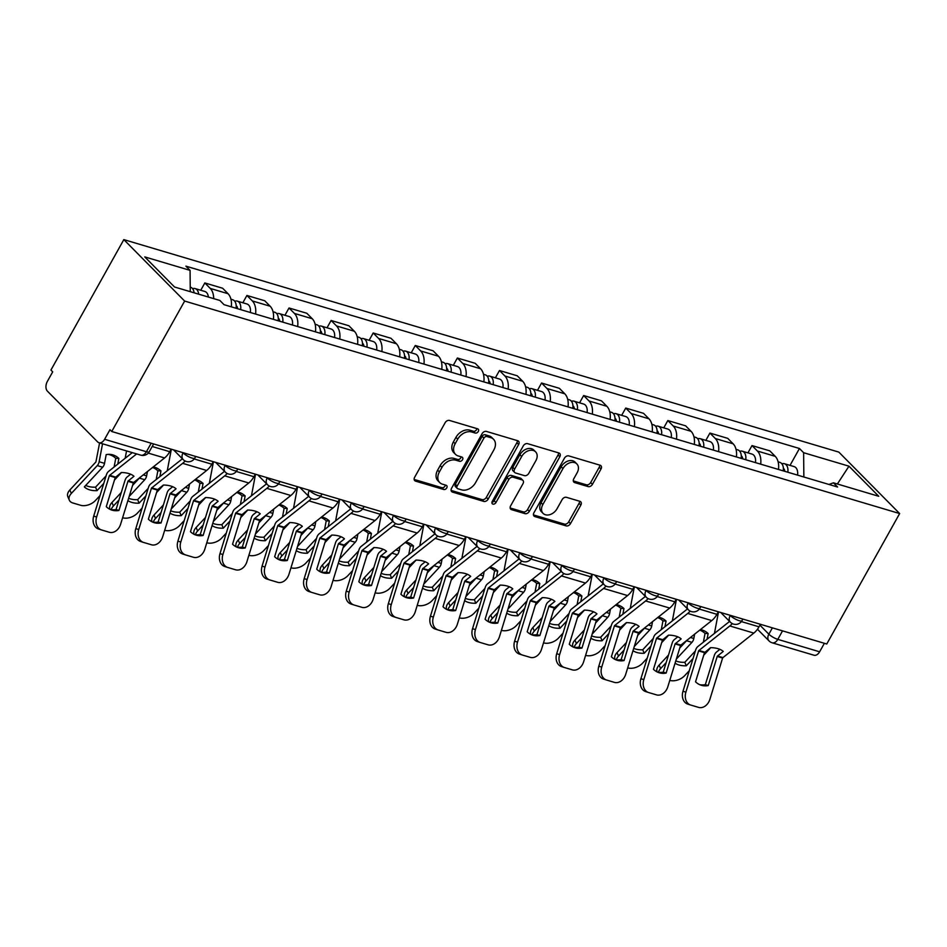 <?xml version="1.0" encoding="UTF-8"?>
<svg xmlns="http://www.w3.org/2000/svg" width="947" height="947" viewBox="0 0 947 947"><rect width="100%" height="100%" fill="white"/><g stroke="black" fill="none" stroke-linecap="round" stroke-linejoin="round"><path stroke-width="1.42" d="M478.294 431.489A2.521 1.823 135.3 0 0 478.235 429.169A2.521 1.823 135.3 0 0 477.631 428.813L449.494 420.444A3.599 2.604 135.3 0 0 445.149 422.693L414.62 477.312A3.599 2.604 135.3 0 0 414.715 480.626A3.599 2.604 135.3 0 0 415.579 481.135L443.717 489.492A2.521 1.823 135.3 0 0 446.759 487.918A2.521 1.823 135.3 0 0 446.688 485.598A2.521 1.823 135.3 0 0 446.084 485.243L442.45 484.166A11.506 8.345 135.3 0 1 439.704 482.544A11.506 8.345 135.3 0 1 439.396 471.937L441.941 467.38A11.506 8.345 135.3 0 1 455.838 460.195L459.484 461.272A2.521 1.823 135.3 0 0 462.527 459.709A2.521 1.823 135.3 0 0 462.456 457.389A2.521 1.823 135.3 0 0 461.864 457.034L458.218 455.945A11.506 8.345 135.3 0 1 455.471 454.323A11.506 8.345 135.3 0 1 455.164 443.717L457.709 439.171A11.506 8.345 135.3 0 1 471.618 431.974L475.252 433.063A2.521 1.823 135.3 0 0 478.294 431.489M455.471 454.323L453.696 452.536A11.506 8.345 135.3 0 1 453.4 441.929L455.945 437.372A11.506 8.345 135.3 0 1 469.842 430.187L473.488 431.264A2.521 1.823 135.3 0 0 476.519 429.701A2.521 1.823 135.3 0 0 476.862 428.589M414.159 479.442L441.941 487.705A2.521 1.823 135.3 0 0 444.983 486.131A2.521 1.823 135.3 0 0 445.327 485.018M439.704 482.544L437.928 480.756A11.506 8.345 135.3 0 1 437.632 470.15L440.166 465.593A11.506 8.345 135.3 0 1 454.075 458.407L457.709 459.484A2.521 1.823 135.3 0 0 460.751 457.91A2.521 1.823 135.3 0 0 461.094 456.797M588.099 486.592A3.599 2.604 135.3 0 0 592.443 484.343L601.002 469.014A3.599 2.604 135.3 0 0 600.907 465.699A3.599 2.604 135.3 0 0 600.055 465.202L568.804 455.909A3.599 2.604 135.3 0 0 564.459 458.159L533.93 512.765A3.599 2.604 135.3 0 0 534.025 516.079A3.599 2.604 135.3 0 0 534.889 516.588L566.14 525.881A3.599 2.604 135.3 0 0 570.485 523.632L580.831 505.118A3.599 2.604 135.3 0 0 580.736 501.803A3.599 2.604 135.3 0 0 579.872 501.306L566.495 497.329A3.599 2.604 135.3 0 0 562.151 499.578L557.025 508.752A9.612 6.972 135.3 0 1 543.105 513.404A9.612 6.972 135.3 0 1 542.856 504.538L562.956 468.587A9.612 6.972 135.3 0 1 576.865 463.935A9.612 6.972 135.3 0 1 577.114 472.802L573.775 478.791A3.599 2.604 135.3 0 0 573.858 482.106A3.599 2.604 135.3 0 0 574.722 482.615L588.099 486.592L586.323 484.793A3.599 2.604 135.3 0 0 590.668 482.544L599.226 467.226A3.599 2.604 135.3 0 0 599.7 465.095M899.65 513.558L826.755 644.007L111.746 431.501L184.641 301.063L899.65 513.558L838.841 452.11L123.832 239.615L50.937 370.052L52.701 371.851L47.35 381.428A7.327 4.688 -73.4 0 0 47.445 391.194L97.612 441.894A7.327 4.688 -73.4 0 0 98.985 442.734A7.327 4.688 -73.4 0 0 104.608 439.301L146.43 451.731A7.327 1.858 29.2 0 0 149.283 451.719L153.615 443.954M518.636 444.534A3.599 2.604 135.3 0 0 518.542 441.219A3.599 2.604 135.3 0 0 517.689 440.722L486.438 431.43A3.599 2.604 135.3 0 0 482.094 433.679L451.565 488.285A3.599 2.604 135.3 0 0 451.66 491.6A3.599 2.604 135.3 0 0 452.524 492.109L483.775 501.401A3.599 2.604 135.3 0 0 488.119 499.152L518.636 444.534L516.861 442.746A3.599 2.604 135.3 0 0 517.334 440.615M527.621 443.67L558.872 452.962A3.599 2.604 135.3 0 1 559.724 453.459A3.599 2.604 135.3 0 1 559.819 456.774L529.302 511.392A3.599 2.604 135.3 0 1 524.958 513.641L511.581 509.664A3.599 2.604 135.3 0 1 510.717 509.155A3.599 2.604 135.3 0 1 510.634 505.84L523.004 483.692A3.599 2.604 135.3 0 0 522.91 480.378A3.599 2.604 135.3 0 0 522.057 479.869L513.179 477.241A3.599 2.604 135.3 0 0 508.835 479.478L495.956 502.537A2.521 1.823 135.3 0 1 492.31 503.757A2.521 1.823 135.3 0 1 492.239 501.437L523.277 445.919A3.599 2.604 135.3 0 1 527.621 443.67M824.375 643.297L819.617 651.796A7.327 4.688 106.6 0 1 813.994 655.229L772.172 642.8A7.327 4.688 -73.4 0 0 777.795 639.367L819.617 651.796M111.746 431.501L109.97 429.713L104.608 439.301M184.641 301.063L123.832 239.615M231.305 306.84A16.845 10.772 -73.4 0 0 228.049 293.712L210.246 288.421A16.845 10.772 106.6 0 1 213.679 298.625M210.246 288.421L204.836 282.952L200.752 290.255M228.049 293.712L222.64 288.243L204.836 282.952M242.846 302.768L246.918 295.464L252.328 300.933A16.845 10.772 106.6 0 1 255.583 314.049M273.399 319.352A16.845 10.772 -73.4 0 0 270.144 306.224L264.734 300.755L246.918 295.464M284.929 315.28L289.013 307.976L294.422 313.433A16.845 10.772 106.6 0 1 297.678 326.561M315.481 331.852A16.845 10.772 -73.4 0 0 312.226 318.725L306.828 313.268L289.013 307.976M327.023 327.78L331.107 320.477L336.516 325.946A16.845 10.772 106.6 0 1 339.772 339.073M357.575 344.365A16.845 10.772 -73.4 0 0 354.32 331.237L348.91 325.768L331.107 320.477M369.117 340.293L373.201 332.989L378.599 338.458A16.845 10.772 106.6 0 1 381.854 351.586M399.67 356.877A16.845 10.772 -73.4 0 0 396.414 343.749L391.004 338.28L373.201 332.989M411.211 352.805L415.283 345.501L420.693 350.97A16.845 10.772 106.6 0 1 423.948 364.086M441.752 369.389A16.845 10.772 -73.4 0 0 438.508 356.261L433.099 350.792L415.283 345.501M453.293 365.317L457.377 358.013L462.787 363.47A16.845 10.772 106.6 0 1 466.042 376.598M483.846 381.89A16.845 10.772 -73.4 0 0 480.591 368.762L475.181 363.305L457.377 358.013M495.388 377.817L499.471 370.514L504.881 375.983A16.845 10.772 106.6 0 1 508.137 389.11M525.94 394.402A16.845 10.772 -73.4 0 0 522.685 381.274L517.275 375.805L499.471 370.514M537.482 390.33L541.566 383.026L546.964 388.495A16.845 10.772 106.6 0 1 550.219 401.623M568.034 406.914A16.845 10.772 -73.4 0 0 564.779 393.786L559.369 388.317L541.566 383.026M579.576 402.842L583.648 395.538L589.058 401.007A16.845 10.772 106.6 0 1 592.313 414.123M610.117 419.426A16.845 10.772 -73.4 0 0 606.861 406.299L601.463 400.83L583.648 395.538M621.658 415.354L625.742 408.05L631.152 413.508A16.845 10.772 106.6 0 1 634.407 426.635M652.211 431.927A16.845 10.772 -73.4 0 0 648.955 418.799L643.546 413.342L625.742 408.05M663.752 427.855L667.836 420.551L673.246 426.02A16.845 10.772 106.6 0 1 676.501 439.148M694.305 444.439A16.845 10.772 -73.4 0 0 691.05 431.311L685.64 425.842L667.836 420.551M705.846 440.367L709.93 433.063L715.328 438.532A16.845 10.772 106.6 0 1 718.584 451.66M736.399 456.951A16.845 10.772 -73.4 0 0 733.144 443.823L727.734 438.354L709.93 433.063M747.929 452.879L752.013 445.575L757.422 451.044A16.845 10.772 106.6 0 1 760.678 464.16M778.481 469.463A16.845 10.772 -73.4 0 0 775.226 456.336L769.828 450.867L752.013 445.575M803.849 476.992L803.624 452.713L848.962 466.184L878.745 496.287L833.407 482.816L837.574 487.018L224.025 304.674L219.858 300.459L174.52 286.988L144.737 256.897L190.075 270.369L190.264 291.676M803.624 452.713L799.457 448.499L185.908 266.154L190.075 270.369M790.023 465.391L799.457 448.499M833.407 482.816L828.968 484.462M837.385 483.988L848.962 466.184M451.103 490.428L481.999 499.602A3.599 2.604 135.3 0 0 486.344 497.364L516.861 442.746M486.971 436.543A2.521 1.823 135.3 0 0 483.929 438.118L457.141 486.06A2.521 1.823 135.3 0 0 457.212 488.38A2.521 1.823 135.3 0 0 457.803 488.735L461.651 489.871A11.506 8.345 135.3 0 0 475.548 482.686L493.861 449.908A11.506 8.345 135.3 0 0 493.565 439.301A11.506 8.345 135.3 0 0 490.818 437.68L486.971 436.543L485.207 434.756A2.521 1.823 135.3 0 0 482.165 436.33L483.929 438.118M457.212 488.38L455.436 486.58A2.521 1.823 135.3 0 1 455.365 484.26L482.165 436.33M493.565 439.301L491.789 437.514A11.506 8.345 135.3 0 0 489.043 435.892L490.818 437.68M485.207 434.756L489.043 435.892M510.161 507.971L523.182 511.842A3.599 2.604 135.3 0 0 527.526 509.604L558.043 454.986A3.599 2.604 135.3 0 0 558.517 452.855M522.91 480.378L521.146 478.59A3.599 2.604 135.3 0 0 520.282 478.081L511.404 475.441A3.599 2.604 135.3 0 0 507.059 477.69L494.18 500.75L495.956 502.537M491.919 502.372A2.521 1.823 135.3 0 0 494.18 500.75M535.848 460.716A9.612 6.972 135.3 0 0 535.6 451.837A9.612 6.972 135.3 0 0 521.679 456.501L514.6 469.167A3.599 2.604 135.3 0 0 514.695 472.482A3.599 2.604 135.3 0 0 515.559 472.991L524.425 475.619A3.599 2.604 135.3 0 0 528.769 473.382L535.848 460.716M535.6 451.837L533.824 450.05A9.612 6.972 135.3 0 0 519.915 454.714L521.679 456.501M514.695 472.482L512.919 470.695A3.599 2.604 135.3 0 1 512.836 467.38L519.915 454.714M573.302 480.922L586.323 484.793M576.865 463.935L575.101 462.136A9.612 6.972 135.3 0 0 561.18 466.8L562.956 468.587M543.105 513.404L541.329 511.617A9.612 6.972 135.3 0 1 541.08 502.75L561.18 466.8M533.469 514.908L564.365 524.082A3.599 2.604 135.3 0 0 568.709 521.844L579.055 503.331A3.599 2.604 135.3 0 0 579.528 501.2M106.1 475.844L95.552 487.172L97.02 490.653A22.704 13.791 157.1 0 1 84.342 486.888L102.667 467.214A5.493 3.516 -73.4 0 0 103.625 465.877A5.493 3.516 -73.4 0 0 104.537 463.355L106.182 454.643A22.704 17.235 -87.4 0 1 109.663 454.347A22.704 17.235 -87.4 0 1 112.835 454.88A22.704 17.235 -87.4 0 1 118.86 458.419L117.783 464.113M108.112 454.359A22.704 17.235 -87.4 0 1 109.745 454.738A22.704 17.235 -87.4 0 1 115.771 458.277L118.86 458.419M99.589 442.912L95.919 461.947L69.853 489.978L71.321 493.458A10.985 6.665 157.1 0 0 69.309 500.146A10.985 6.665 157.1 0 0 72.812 502.964L80.637 505.284A10.985 6.665 157.1 0 0 95.339 500.596L100.039 495.553M102.548 443.788L99.139 461.745A5.493 3.516 106.6 0 1 98.228 464.279A5.493 3.516 106.6 0 1 97.269 465.604L71.321 493.458M115.771 458.277L114.114 467.025M121.476 472.517A5.493 3.516 106.6 0 1 121.275 472.742L114.457 480.058M97.02 490.653L103.768 483.408M126.555 450.926L125.158 458.277M69.309 500.146L67.829 496.666A10.985 6.665 -22.9 0 1 69.853 489.978M85.715 485.409A22.704 13.791 157.1 0 0 95.552 487.172M198.657 294.162A9.15 5.86 -73.4 0 0 195.118 288.586A9.15 5.86 -73.4 0 0 192.596 288.669M208.364 297.05A9.15 5.86 -73.4 0 0 204.836 291.475L195.118 288.586M194.064 292.801A9.15 5.86 -73.4 0 0 190.536 287.225L190.229 287.13M118.955 510.445L128.011 481.088L133.977 476.294A22.704 11.743 166.4 0 0 128.733 473.536A22.704 11.743 166.4 0 0 121.299 472.517L115.238 477.537L106.277 506.669A22.704 17.448 -72.1 0 0 111.829 510.09A22.704 17.448 -72.1 0 0 118.955 510.445L116.067 509.51L125.016 480.378A5.493 3.516 106.6 0 1 125.702 478.768A5.493 3.516 106.6 0 1 127.253 476.886L130.627 474.222M171.147 449.162L169.738 451.695A18.313 11.707 106.6 0 1 164.565 457.957L133.409 482.698L120.636 524.165A10.985 8.44 107.9 0 1 109.307 532.261L101.483 529.929A10.985 8.44 107.9 0 1 101.341 529.882L98.441 528.959A10.985 8.44 -72.1 0 1 93.717 516.091L96.618 517.026A10.985 8.44 107.9 0 0 101.341 529.882M136.64 453.921L109.39 475.56L96.618 517.026M132.296 452.63L108.645 471.346A5.493 3.516 -73.4 0 0 107.094 473.228A5.493 3.516 -73.4 0 0 106.407 474.838L93.717 516.091M101.199 529.835L98.583 528.994A10.985 8.44 -72.1 0 1 98.441 528.959M116.067 509.51A22.704 17.448 -72.1 0 1 110.408 509.533M153.154 466.989A22.704 17.235 -87.4 0 1 154.929 467.392A22.704 17.235 -87.4 0 1 160.954 470.919L159.877 476.625M129.147 496.477L144.749 479.715A5.493 3.516 -73.4 0 0 145.708 478.389A5.493 3.516 -73.4 0 0 146.619 475.856L147.448 471.499M139.848 477.513A5.493 3.516 106.6 0 1 139.351 478.117L132.544 485.432M152.538 467.475A22.704 17.235 -87.4 0 1 157.865 470.789L156.196 479.537M163.571 485.03A5.493 3.516 106.6 0 1 163.369 485.255L156.551 492.57M148.182 488.356L137.635 499.673L139.114 503.165L145.862 495.92M157.865 470.789L160.954 470.919M171.348 449.221L167.252 470.789M142.121 508.066L137.433 513.108A10.985 6.665 157.1 0 1 122.731 517.796L122.601 517.749M127.881 500.584A22.704 13.791 157.1 0 0 139.114 503.165M118.991 499.98L113.415 505.97A10.985 6.665 157.1 0 0 111.237 509.675M109.994 509.344L109.923 509.178A10.985 6.665 -22.9 0 1 111.947 502.49L113.415 505.97M121.311 492.428L111.947 502.49M128.591 498.276A22.704 13.791 157.1 0 0 137.635 499.673M237.567 308.698A4.392 2.805 -73.4 0 0 236.194 305.798M240.645 309.61A9.15 5.86 -73.4 0 0 237.212 301.087A9.15 5.86 -73.4 0 0 234.69 301.182M250.351 312.498A9.15 5.86 -73.4 0 0 246.918 303.975L237.212 301.087M236.052 308.248A9.15 5.86 -73.4 0 0 232.619 299.726L230.938 299.228M195.248 479.502A22.704 17.235 -87.4 0 1 197.023 479.892A22.704 17.235 -87.4 0 1 203.049 483.432L201.96 489.137M171.229 508.989L186.843 492.227A5.493 3.516 -73.4 0 0 187.802 490.901A5.493 3.516 -73.4 0 0 188.713 488.368L189.542 484.012M181.942 490.025A5.493 3.516 106.6 0 1 181.445 490.629L174.627 497.944M198.302 492.002L199.947 483.29L203.049 483.432M205.653 497.542A5.493 3.516 106.6 0 1 205.463 497.755L198.645 505.082M190.276 500.856L179.729 512.185L181.208 515.665L187.956 508.421M194.632 479.987A22.704 17.235 -87.4 0 1 199.947 483.29M213.442 461.734L209.346 483.301M184.215 520.578L179.516 525.621A10.985 6.665 157.1 0 1 164.825 530.296L164.695 530.261M169.975 513.085A22.704 13.791 157.1 0 0 181.208 515.665M161.085 512.493L155.509 518.483A10.985 6.665 157.1 0 0 153.331 522.188M152.076 521.844L152.017 521.679A10.985 6.665 -22.9 0 1 154.03 515.002L155.509 518.483M163.405 504.929L154.03 515.002M170.685 510.788A22.704 13.791 157.1 0 0 179.729 512.185M279.661 321.211A4.392 2.805 -73.4 0 0 278.288 318.299M282.739 322.122A9.15 5.86 -73.4 0 0 279.306 313.599A9.15 5.86 -73.4 0 0 276.784 313.682M292.445 325.01A9.15 5.86 -73.4 0 0 289.013 316.487L279.306 313.599M278.146 320.761A9.15 5.86 -73.4 0 0 274.713 312.238L273.032 311.741M161.049 522.957L170.01 493.813L176.071 488.794A22.704 11.743 166.4 0 0 170.815 486.048A22.704 11.743 166.4 0 0 163.381 485.03L157.415 489.836L148.371 519.181A22.704 17.448 -72.1 0 0 153.923 522.59A22.704 17.448 -72.1 0 0 161.049 522.957L158.149 522.022L167.11 492.878A5.493 3.516 106.6 0 1 167.797 491.268A5.493 3.516 106.6 0 1 169.347 489.398L172.721 486.722M213.241 461.674L211.832 464.208A18.313 11.707 106.6 0 1 206.659 470.47L175.503 495.21L162.718 536.677A10.985 8.44 107.9 0 1 151.402 544.762L143.577 542.442A10.985 8.44 107.9 0 1 143.435 542.394L140.535 541.459A10.985 8.44 -72.1 0 1 135.812 528.604L138.712 529.539A10.985 8.44 107.9 0 0 143.435 542.394M185.091 460.988A18.313 11.707 106.6 0 1 182.641 463.332L151.484 488.072L138.712 529.539M182.392 458.774A13.542 8.665 106.6 0 1 181.682 459.378L150.727 483.858A5.493 3.516 -73.4 0 0 149.176 485.74A5.493 3.516 -73.4 0 0 148.49 487.35L135.812 528.604M143.293 542.347L140.677 541.506A10.985 8.44 -72.1 0 1 140.535 541.459M158.149 522.022A22.704 17.448 -72.1 0 1 152.491 522.046M203.143 535.457L212.187 506.112L218.153 501.306A22.704 11.743 166.4 0 0 212.909 498.56A22.704 11.743 166.4 0 0 205.475 497.542L199.415 502.561L190.465 531.693A22.704 17.448 -72.1 0 0 196.005 535.102A22.704 17.448 -72.1 0 0 203.143 535.457L200.243 534.522L209.204 505.39A5.493 3.516 106.6 0 1 209.891 503.78A5.493 3.516 106.6 0 1 211.441 501.898L214.803 499.235M255.335 474.187L253.914 476.708A18.313 11.707 106.6 0 1 248.753 482.982L217.585 507.71L204.812 549.177A10.985 8.44 107.9 0 1 193.484 557.274L185.659 554.954A10.985 8.44 107.9 0 1 185.517 554.906L182.629 553.971A10.985 8.44 -72.1 0 1 177.906 541.116L180.794 542.051A10.985 8.44 107.9 0 0 185.517 554.906M227.173 473.488A18.313 11.707 106.6 0 1 224.735 475.844L193.579 500.584L180.794 542.051M224.486 471.286A13.542 8.665 106.6 0 1 223.776 471.89L192.821 496.37A5.493 3.516 -73.4 0 0 191.27 498.252A5.493 3.516 -73.4 0 0 190.584 499.862L177.906 541.116M185.375 554.859L182.771 554.019A10.985 8.44 -72.1 0 1 182.629 553.971M200.243 534.522A22.704 17.448 -72.1 0 1 194.585 534.558M237.342 492.014A22.704 17.235 -87.4 0 1 239.106 492.404A22.704 17.235 -87.4 0 1 245.143 495.944L244.054 501.65M213.324 521.501L228.937 504.739A5.493 3.516 -73.4 0 0 229.896 503.402A5.493 3.516 -73.4 0 0 230.808 500.88L231.636 496.524M224.025 502.537A5.493 3.516 106.6 0 1 223.539 503.129L216.721 510.457M236.714 492.499A22.704 17.235 -87.4 0 1 242.041 495.802L240.384 504.55M247.747 510.054A5.493 3.516 106.6 0 1 247.546 510.267L240.739 517.595M232.37 513.369L221.823 524.697L223.291 528.177L230.038 520.933M242.041 495.802L245.143 495.944M255.524 474.234L251.44 495.814M226.309 533.09L221.61 538.133A10.985 6.665 157.1 0 1 206.92 542.809L206.789 542.773M212.069 525.597A22.704 13.791 157.1 0 0 223.291 528.177M203.167 525.005L197.603 530.995A10.985 6.665 157.1 0 0 195.425 534.7M194.171 534.357L194.099 534.191A10.985 6.665 -22.9 0 1 196.124 527.503L197.603 530.995M205.499 517.441L196.124 527.503M212.767 523.3A22.704 13.791 157.1 0 0 221.823 524.697M321.755 333.723A4.392 2.805 -73.4 0 0 320.37 330.811M324.821 334.634A9.15 5.86 -73.4 0 0 321.388 326.111A9.15 5.86 -73.4 0 0 318.867 326.194M334.54 337.523A9.15 5.86 -73.4 0 0 331.107 329L321.388 326.111M320.24 333.273A9.15 5.86 -73.4 0 0 316.807 324.75L315.126 324.253M279.424 504.514A22.704 17.235 -87.4 0 1 281.2 504.917A22.704 17.235 -87.4 0 1 287.225 508.456L286.148 514.15M255.418 534.013L271.02 517.251A5.493 3.516 -73.4 0 0 271.99 515.914A5.493 3.516 -73.4 0 0 272.902 513.392L273.719 509.024M266.119 515.038A5.493 3.516 106.6 0 1 265.634 515.642L258.815 522.957M278.809 505.011A22.704 17.235 -87.4 0 1 284.136 508.314L282.478 517.062M289.841 522.555A5.493 3.516 106.6 0 1 289.64 522.78L282.822 530.095M274.464 525.881L263.917 537.209L265.385 540.69L272.132 533.445M284.136 508.314L287.225 508.456M297.618 486.746L293.523 508.314M268.392 545.59L263.704 550.633A10.985 6.665 157.1 0 1 249.002 555.321L248.872 555.285M254.151 538.109A22.704 13.791 157.1 0 0 265.385 540.69M245.261 537.517L239.686 543.495A10.985 6.665 157.1 0 0 237.508 547.2M236.265 546.869L236.194 546.703A10.985 6.665 -22.9 0 1 238.218 540.015L239.686 543.495M247.593 529.953L238.218 540.015M254.861 535.813A22.704 13.791 157.1 0 0 263.917 537.209M363.849 346.223A4.392 2.805 -73.4 0 0 362.464 343.323M366.915 347.147A9.15 5.86 -73.4 0 0 363.482 338.624A9.15 5.86 -73.4 0 0 360.961 338.706M376.634 350.023A9.15 5.86 -73.4 0 0 373.201 341.512L363.482 338.624M362.334 345.773A9.15 5.86 -73.4 0 0 358.901 337.262L357.22 336.753M321.518 517.026A22.704 17.235 -87.4 0 1 323.294 517.429A22.704 17.235 -87.4 0 1 329.319 520.957L328.242 526.662M297.512 546.514L313.114 529.752A5.493 3.516 -73.4 0 0 314.073 528.426A5.493 3.516 -73.4 0 0 314.984 525.893L315.813 521.537M308.213 527.55A5.493 3.516 106.6 0 1 307.716 528.154L300.909 535.469M324.572 529.527L326.23 520.826L329.319 520.957M331.923 535.067A5.493 3.516 106.6 0 1 331.734 535.292L324.916 542.607M316.547 538.393L305.999 549.71L307.479 553.202L314.226 545.957M320.903 517.512A22.704 17.235 -87.4 0 1 326.23 520.826M339.713 499.258L335.617 520.826M310.486 558.103L305.798 563.145A10.985 6.665 157.1 0 1 291.096 567.833L290.966 567.786M296.245 550.621A22.704 13.791 157.1 0 0 307.479 553.202M287.355 550.018L281.78 556.007A10.985 6.665 157.1 0 0 279.602 559.713M278.359 559.381L278.288 559.215A10.985 6.665 -22.9 0 1 280.312 552.527L281.78 556.007M289.675 542.465L280.312 552.527M296.956 548.313A22.704 13.791 157.1 0 0 305.999 549.71M405.932 358.735A4.392 2.805 -73.4 0 0 404.558 355.835M409.009 359.647A9.15 5.86 -73.4 0 0 405.576 351.124A9.15 5.86 -73.4 0 0 403.055 351.219M418.716 362.535A9.15 5.86 -73.4 0 0 415.283 354.012L405.576 351.124M404.416 358.286A9.15 5.86 -73.4 0 0 400.983 349.763L399.303 349.265M245.237 547.97L254.187 518.838L260.247 513.819A22.704 11.743 166.4 0 0 255.003 511.072A22.704 11.743 166.4 0 0 247.569 510.042L241.509 515.061L232.548 544.205A22.704 17.448 -72.1 0 0 238.099 547.615A22.704 17.448 -72.1 0 0 245.237 547.97L242.337 547.035L251.298 517.902A5.493 3.516 106.6 0 1 251.973 516.293A5.493 3.516 106.6 0 1 253.524 514.41L256.897 511.747M297.429 486.687L296.009 489.22A18.313 11.707 106.6 0 1 290.836 495.494L259.679 520.223L246.907 561.689A10.985 8.44 107.9 0 1 235.578 569.786L227.754 567.454A10.985 8.44 107.9 0 1 227.611 567.419L224.711 566.484A10.985 8.44 -72.1 0 1 219.988 553.616L222.888 554.551A10.985 8.44 107.9 0 0 227.611 567.419M269.268 486A18.313 11.707 106.6 0 1 266.829 488.356L235.661 513.085L222.888 554.551M266.569 483.787A13.542 8.665 106.6 0 1 265.87 484.391L234.915 508.882A5.493 3.516 -73.4 0 0 233.364 510.764A5.493 3.516 -73.4 0 0 232.678 512.363L219.988 553.616M227.469 567.371L224.853 566.531A10.985 8.44 -72.1 0 1 224.711 566.484M242.337 547.035A22.704 17.448 -72.1 0 1 236.679 547.058M287.32 560.482L296.375 531.125L302.342 526.331A22.704 11.743 166.4 0 0 297.086 523.573A22.704 11.743 166.4 0 0 289.664 522.555L283.603 527.574L274.642 556.706A22.704 17.448 -72.1 0 0 280.194 560.127A22.704 17.448 -72.1 0 0 287.32 560.482L284.431 559.547L293.381 530.415A5.493 3.516 106.6 0 1 294.067 528.805A5.493 3.516 106.6 0 1 295.618 526.923L298.992 524.259M339.511 499.199L338.103 501.732A18.313 11.707 106.6 0 1 332.93 507.994L301.773 532.735L288.989 574.202A10.985 8.44 107.9 0 1 277.672 582.298L269.848 579.966A10.985 8.44 107.9 0 1 269.706 579.919L266.805 578.996A10.985 8.44 -72.1 0 1 262.082 566.128L264.982 567.064A10.985 8.44 107.9 0 0 269.706 579.919M311.362 498.513A18.313 11.707 106.6 0 1 308.923 500.868L277.755 525.597L264.982 567.064M308.663 496.299A13.542 8.665 106.6 0 1 307.953 496.903L276.998 521.383A5.493 3.516 -73.4 0 0 275.447 523.265A5.493 3.516 -73.4 0 0 274.772 524.875L262.082 566.128M269.564 579.872L266.947 579.031A10.985 8.44 -72.1 0 1 266.805 578.996M284.431 559.547A22.704 17.448 -72.1 0 1 278.773 559.57M329.414 572.994L338.375 543.85L344.436 538.831A22.704 11.743 166.4 0 0 339.18 536.085A22.704 11.743 166.4 0 0 331.746 535.067L325.78 539.873L316.736 569.218A22.704 17.448 -72.1 0 0 322.276 572.627A22.704 17.448 -72.1 0 0 329.414 572.994L326.514 572.059L335.475 542.915A5.493 3.516 106.6 0 1 336.161 541.305A5.493 3.516 106.6 0 1 337.712 539.435L341.086 536.76M381.605 511.711L380.185 514.245A18.313 11.707 106.6 0 1 375.024 520.507L343.856 545.247L331.083 586.714A10.985 8.44 107.9 0 1 319.766 594.799L311.942 592.479A10.985 8.44 107.9 0 1 311.8 592.431L308.9 591.496A10.985 8.44 -72.1 0 1 304.176 578.641L307.077 579.576A10.985 8.44 107.9 0 0 311.8 592.431M353.456 511.025A18.313 11.707 106.6 0 1 351.006 513.369L319.849 538.109L307.077 579.576M350.757 508.811A13.542 8.665 106.6 0 1 350.047 509.415L319.092 533.895A5.493 3.516 -73.4 0 0 317.541 535.777A5.493 3.516 -73.4 0 0 316.854 537.387L304.176 578.641M311.658 592.384L309.042 591.544A10.985 8.44 -72.1 0 1 308.9 591.496M326.514 572.059A22.704 17.448 -72.1 0 1 320.855 572.083M363.612 529.539A22.704 17.235 -87.4 0 1 365.388 529.929A22.704 17.235 -87.4 0 1 371.413 533.469L370.324 539.174M339.594 559.026L355.208 542.264A5.493 3.516 -73.4 0 0 356.167 540.938A5.493 3.516 -73.4 0 0 357.078 538.405L357.907 534.049M350.307 540.062A5.493 3.516 106.6 0 1 349.81 540.666L342.992 547.982M362.997 530.024A22.704 17.235 -87.4 0 1 368.312 533.327L366.655 542.075M374.018 547.579A5.493 3.516 106.6 0 1 373.828 547.792L367.01 555.12M358.641 550.894L348.094 562.222L349.573 565.702L356.321 558.458M368.312 533.327L371.413 533.469M381.807 511.771L377.711 533.339M352.58 570.615L347.88 575.658A10.985 6.665 157.1 0 1 333.19 580.333L333.06 580.298M338.339 563.122A22.704 13.791 157.1 0 0 349.573 565.702M329.449 562.53L323.874 568.52A10.985 6.665 157.1 0 0 321.696 572.225M320.441 571.881L320.37 571.716A10.985 6.665 -22.9 0 1 322.394 565.039L323.874 568.52M331.77 554.966L322.394 565.039M339.05 560.825A22.704 13.791 157.1 0 0 348.094 562.222M448.026 371.248A4.392 2.805 -73.4 0 0 446.653 368.336M451.103 372.159A9.15 5.86 -73.4 0 0 447.671 363.636A9.15 5.86 -73.4 0 0 445.149 363.719M460.81 375.048A9.15 5.86 -73.4 0 0 457.377 366.525L447.671 363.636M446.511 370.798A9.15 5.86 -73.4 0 0 443.078 362.275L441.397 361.778M371.508 585.495L380.552 556.149L386.518 551.343A22.704 11.743 166.4 0 0 381.274 548.597A22.704 11.743 166.4 0 0 373.84 547.579L367.779 552.598L358.83 581.73A22.704 17.448 -72.1 0 0 364.37 585.139A22.704 17.448 -72.1 0 0 371.508 585.495L368.608 584.559L377.569 555.427A5.493 3.516 106.6 0 1 378.255 553.817A5.493 3.516 106.6 0 1 379.806 551.935L383.168 549.272M423.7 524.224L422.279 526.745A18.313 11.707 106.6 0 1 417.118 533.019L385.95 557.747L373.177 599.214A10.985 8.44 107.9 0 1 361.849 607.311L354.024 604.991A10.985 8.44 107.9 0 1 353.882 604.944L350.994 604.008A10.985 8.44 -72.1 0 1 346.271 591.153L349.159 592.088A10.985 8.44 107.9 0 0 353.882 604.944M395.538 523.525A18.313 11.707 106.6 0 1 393.1 525.881L361.943 550.621L349.159 592.088M392.839 521.323A13.542 8.665 106.6 0 1 392.141 521.927L361.186 546.407A5.493 3.516 -73.4 0 0 359.635 548.289A5.493 3.516 -73.4 0 0 358.949 549.899L346.271 591.153M353.74 604.896L351.136 604.056A10.985 8.44 -72.1 0 1 350.994 604.008M368.608 584.559A22.704 17.448 -72.1 0 1 362.95 584.595M405.695 542.051A22.704 17.235 -87.4 0 1 407.47 542.442A22.704 17.235 -87.4 0 1 413.508 545.981L412.418 551.687M381.688 571.538L397.302 554.776A5.493 3.516 -73.4 0 0 398.261 553.439A5.493 3.516 -73.4 0 0 399.172 550.917L400.001 546.561M392.389 552.575A5.493 3.516 106.6 0 1 391.904 553.166L385.086 560.494M405.079 542.536A22.704 17.235 -87.4 0 1 410.406 545.839L408.749 554.587M416.112 560.091A5.493 3.516 106.6 0 1 415.911 560.304L409.104 567.632M400.735 563.406L390.188 574.734L391.656 578.215L398.403 570.97M410.406 545.839L413.508 545.981M423.889 524.271L419.793 545.851M394.674 583.127L389.975 588.17A10.985 6.665 157.1 0 1 375.284 592.846L375.142 592.81M380.434 575.634A22.704 13.791 157.1 0 0 391.656 578.215M371.532 575.042L365.968 581.032A10.985 6.665 157.1 0 0 363.79 584.737M362.535 584.394L362.464 584.228A10.985 6.665 -22.9 0 1 364.488 577.54L365.968 581.032M373.864 567.478L364.488 577.54M381.132 573.337A22.704 13.791 157.1 0 0 390.188 574.734M490.12 383.76A4.392 2.805 -73.4 0 0 488.735 380.848M493.186 384.671A9.15 5.86 -73.4 0 0 489.753 376.148A9.15 5.86 -73.4 0 0 487.232 376.231M502.904 387.56A9.15 5.86 -73.4 0 0 499.471 379.037L489.753 376.148M488.605 383.31A9.15 5.86 -73.4 0 0 485.172 374.787L483.491 374.29M413.602 598.007L422.551 568.875L428.612 563.856A22.704 11.743 166.4 0 0 423.368 561.109A22.704 11.743 166.4 0 0 415.934 560.079L409.873 565.099L400.912 594.243A22.704 17.448 -72.1 0 0 406.464 597.652A22.704 17.448 -72.1 0 0 413.602 598.007L410.702 597.072L419.663 567.94A5.493 3.516 106.6 0 1 420.338 566.33A5.493 3.516 106.6 0 1 421.889 564.448L425.262 561.784M465.794 536.724L464.373 539.257A18.313 11.707 106.6 0 1 459.2 545.531L428.044 570.26L415.271 611.726A10.985 8.44 107.9 0 1 403.943 619.823L396.118 617.491A10.985 8.44 107.9 0 1 395.976 617.456L393.076 616.521A10.985 8.44 -72.1 0 1 388.353 603.653L391.253 604.588A10.985 8.44 107.9 0 0 395.976 617.456M437.632 536.038A18.313 11.707 106.6 0 1 435.194 538.393L404.026 563.122L391.253 604.588M434.933 533.824A13.542 8.665 106.6 0 1 434.235 534.428L403.28 558.919A5.493 3.516 -73.4 0 0 401.729 560.802A5.493 3.516 -73.4 0 0 401.043 562.4L388.353 603.653M395.834 617.408L393.218 616.568A10.985 8.44 -72.1 0 1 393.076 616.521M410.702 597.072A22.704 17.448 -72.1 0 1 405.044 597.095M447.789 554.551A22.704 17.235 -87.4 0 1 449.565 554.954A22.704 17.235 -87.4 0 1 455.59 558.493L454.513 564.187M423.783 584.05L439.384 567.289A5.493 3.516 -73.4 0 0 440.343 565.951A5.493 3.516 -73.4 0 0 441.255 563.429L442.083 559.061M434.484 565.075A5.493 3.516 106.6 0 1 433.998 565.679L427.18 572.994M450.843 567.052L452.5 558.351L455.59 558.493M458.206 572.592A5.493 3.516 106.6 0 1 458.005 572.817L451.186 580.132M442.829 575.918L432.282 587.247L433.75 590.727L440.497 583.482M447.173 555.049A22.704 17.235 -87.4 0 1 452.5 558.351M465.983 536.783L461.887 558.351M436.756 595.627L432.069 600.67A10.985 6.665 157.1 0 1 417.367 605.358L417.236 605.322M422.516 588.146A22.704 13.791 157.1 0 0 433.75 590.727M413.626 587.554L408.05 593.532A10.985 6.665 157.1 0 0 405.872 597.237M404.629 596.906L404.558 596.74A10.985 6.665 -22.9 0 1 406.583 590.052L408.05 593.532M415.958 579.99L406.583 590.052M423.226 585.85A22.704 13.791 157.1 0 0 432.282 587.247M532.214 396.26A4.392 2.805 -73.4 0 0 530.829 393.36M535.28 397.184A9.15 5.86 -73.4 0 0 531.847 388.661A9.15 5.86 -73.4 0 0 529.326 388.743M544.999 400.06A9.15 5.86 -73.4 0 0 541.566 391.549L531.847 388.661M530.699 395.81A9.15 5.86 -73.4 0 0 527.266 387.299L525.585 386.79M455.685 610.519L464.74 581.162L470.706 576.368A22.704 11.743 166.4 0 0 465.451 573.61A22.704 11.743 166.4 0 0 458.017 572.592L451.968 577.611L443.007 606.743A22.704 17.448 -72.1 0 0 448.558 610.164A22.704 17.448 -72.1 0 0 455.685 610.519L452.796 609.584L461.745 580.452A5.493 3.516 106.6 0 1 462.432 578.842A5.493 3.516 106.6 0 1 463.983 576.96L467.356 574.296M507.876 549.236L506.467 551.77A18.313 11.707 106.6 0 1 501.294 558.032L470.138 582.772L457.354 624.239A10.985 8.44 107.9 0 1 446.037 632.336L438.212 630.004A10.985 8.44 107.9 0 1 438.07 629.956L435.17 629.033A10.985 8.44 -72.1 0 1 430.447 616.166L433.347 617.101A10.985 8.44 107.9 0 0 438.07 629.956M479.727 548.55A18.313 11.707 106.6 0 1 477.276 550.905L446.12 575.634L433.347 617.101M477.028 546.336A13.542 8.665 106.6 0 1 476.317 546.94L445.362 571.42A5.493 3.516 -73.4 0 0 443.812 573.302A5.493 3.516 -73.4 0 0 443.137 574.912L430.447 616.166M437.928 629.909L435.312 629.068A10.985 8.44 -72.1 0 1 435.17 629.033M452.796 609.584A22.704 17.448 -72.1 0 1 447.138 609.608M489.883 567.064A22.704 17.235 -87.4 0 1 491.659 567.466A22.704 17.235 -87.4 0 1 497.684 570.994L496.607 576.699M465.865 596.551L481.478 579.789A5.493 3.516 -73.4 0 0 482.437 578.463A5.493 3.516 -73.4 0 0 483.349 575.93L484.177 571.574M476.578 577.587A5.493 3.516 106.6 0 1 476.081 578.191L469.262 585.506M489.268 567.549A22.704 17.235 -87.4 0 1 494.594 570.863L492.925 579.611M500.288 585.104A5.493 3.516 106.6 0 1 500.099 585.329L493.28 592.644M484.911 588.43L474.364 599.747L475.844 603.239L482.591 595.994M494.594 570.863L497.684 570.994M508.077 549.296L503.982 570.863M478.851 608.14L474.163 613.183A10.985 6.665 157.1 0 1 459.461 617.87L459.331 617.823M464.61 600.658A22.704 13.791 157.1 0 0 475.844 603.239M455.72 600.055L450.145 606.044A10.985 6.665 157.1 0 0 447.967 609.75M446.724 609.418L446.653 609.252A10.985 6.665 -22.9 0 1 448.677 602.564L450.145 606.044M458.04 592.502L448.677 602.564M465.32 598.35A22.704 13.791 157.1 0 0 474.364 599.747M574.296 408.773A4.392 2.805 -73.4 0 0 572.923 405.872M577.374 409.684A9.15 5.86 -73.4 0 0 573.941 401.161A9.15 5.86 -73.4 0 0 571.42 401.256M587.081 412.572A9.15 5.86 -73.4 0 0 583.648 404.049L573.941 401.161M572.781 408.323A9.15 5.86 -73.4 0 0 569.348 399.8L567.667 399.303M497.779 623.031L506.74 593.887L512.789 588.868A22.704 11.743 166.4 0 0 507.545 586.122A22.704 11.743 166.4 0 0 500.111 585.104L494.145 589.91L485.101 619.255A22.704 17.448 -72.1 0 0 490.641 622.664A22.704 17.448 -72.1 0 0 497.779 623.031L494.879 622.096L503.84 592.952A5.493 3.516 106.6 0 1 504.526 591.342A5.493 3.516 106.6 0 1 506.077 589.472L509.45 586.797M549.97 561.749L548.55 564.282A18.313 11.707 106.6 0 1 543.389 570.544L512.22 595.284L499.448 636.751A10.985 8.44 107.9 0 1 488.131 644.836L480.307 642.516A10.985 8.44 107.9 0 1 480.165 642.468L477.264 641.533A10.985 8.44 -72.1 0 1 472.541 628.678L475.441 629.613A10.985 8.44 107.9 0 0 480.165 642.468M521.821 561.062A18.313 11.707 106.6 0 1 519.37 563.406L488.214 588.146L475.441 629.613M519.122 558.848A13.542 8.665 106.6 0 1 518.411 559.452L487.456 583.932A5.493 3.516 -73.4 0 0 485.906 585.814A5.493 3.516 -73.4 0 0 485.219 587.424L472.541 628.678M480.022 642.421L477.406 641.581A10.985 8.44 -72.1 0 1 477.264 641.533M494.879 622.096A22.704 17.448 -72.1 0 1 489.22 622.12M531.977 579.576A22.704 17.235 -87.4 0 1 533.753 579.966A22.704 17.235 -87.4 0 1 539.778 583.506L538.689 589.212M507.959 609.063L523.573 592.301A5.493 3.516 -73.4 0 0 524.531 590.975A5.493 3.516 -73.4 0 0 525.443 588.442L526.272 584.086M518.672 590.099A5.493 3.516 106.6 0 1 518.175 590.703L511.356 598.019M531.362 580.061A22.704 17.235 -87.4 0 1 536.677 583.364L535.019 592.112M542.382 597.616A5.493 3.516 106.6 0 1 542.193 597.829L535.375 605.157M527.005 600.931L516.458 612.259L517.938 615.739L524.685 608.495M536.677 583.364L539.778 583.506M550.16 561.808L546.076 583.376M520.945 620.652L516.245 625.695A10.985 6.665 157.1 0 1 501.555 630.371L501.425 630.335M506.704 613.159A22.704 13.791 157.1 0 0 517.938 615.739M497.814 612.567L492.239 618.557A10.985 6.665 157.1 0 0 490.061 622.262M488.806 621.919L488.735 621.753A10.985 6.665 -22.9 0 1 490.759 615.077L492.239 618.557M500.134 605.003L490.759 615.077M507.414 610.862A22.704 13.791 157.1 0 0 516.458 612.259M616.39 421.285A4.392 2.805 -73.4 0 0 615.017 418.373M619.468 422.196A9.15 5.86 -73.4 0 0 616.024 413.673A9.15 5.86 -73.4 0 0 613.514 413.756M629.175 425.085A9.15 5.86 -73.4 0 0 625.742 416.562L616.024 413.673M614.875 420.835A9.15 5.86 -73.4 0 0 611.442 412.312L609.761 411.815M539.873 635.532L548.917 606.187L554.883 601.381A22.704 11.743 166.4 0 0 549.639 598.634A22.704 11.743 166.4 0 0 542.205 597.616L536.144 602.635L527.195 631.767A22.704 17.448 -72.1 0 0 532.735 635.177A22.704 17.448 -72.1 0 0 539.873 635.532L536.973 634.597L545.934 605.464A5.493 3.516 106.6 0 1 546.62 603.855A5.493 3.516 106.6 0 1 548.171 601.972L551.533 599.309M592.064 574.261L590.644 576.782A18.313 11.707 106.6 0 1 585.483 583.056L554.315 607.785L541.542 649.251A10.985 8.44 107.9 0 1 530.213 657.348L522.389 655.028A10.985 8.44 107.9 0 1 522.247 654.981L519.347 654.046A10.985 8.44 -72.1 0 1 514.623 641.19L517.524 642.125A10.985 8.44 107.9 0 0 522.247 654.981M563.903 573.562A18.313 11.707 106.6 0 1 561.464 575.918L530.308 600.658L517.524 642.125M561.204 571.361A13.542 8.665 106.6 0 1 560.506 571.964L529.551 596.444A5.493 3.516 -73.4 0 0 528 598.326A5.493 3.516 -73.4 0 0 527.313 599.936L514.623 641.19M522.105 654.933L519.501 654.093A10.985 8.44 -72.1 0 1 519.347 654.046M536.973 634.597A22.704 17.448 -72.1 0 1 531.314 634.632M574.06 592.088A22.704 17.235 -87.4 0 1 575.835 592.479A22.704 17.235 -87.4 0 1 581.872 596.018L580.783 601.724M550.053 621.575L565.667 604.813A5.493 3.516 -73.4 0 0 566.626 603.476A5.493 3.516 -73.4 0 0 567.537 600.954L568.366 596.598M560.754 602.612A5.493 3.516 106.6 0 1 560.269 603.203L553.45 610.531M577.125 604.577L578.771 595.876L581.872 596.018M584.477 610.128A5.493 3.516 106.6 0 1 584.275 610.342L577.469 617.669M569.1 613.443L558.552 624.771L560.02 628.252L566.768 621.007M573.444 592.573A22.704 17.235 -87.4 0 1 578.771 595.876M592.254 574.308L588.158 595.888M563.039 633.164L558.339 638.207A10.985 6.665 157.1 0 1 543.649 642.883L543.507 642.847M548.798 625.671A22.704 13.791 157.1 0 0 560.02 628.252M539.897 625.079L534.321 631.069A10.985 6.665 157.1 0 0 532.155 634.774M530.9 634.431L530.829 634.265A10.985 6.665 -22.9 0 1 532.853 627.577L534.321 631.069M542.229 617.515L532.853 627.577M549.497 623.375A22.704 13.791 157.1 0 0 558.552 624.771M658.485 433.797A4.392 2.805 -73.4 0 0 657.1 430.885M661.551 434.709A9.15 5.86 -73.4 0 0 658.118 426.186A9.15 5.86 -73.4 0 0 655.596 426.268M671.269 437.597A9.15 5.86 -73.4 0 0 667.836 429.074L658.118 426.186M656.969 433.347A9.15 5.86 -73.4 0 0 653.537 424.824L651.856 424.327M581.967 648.044L590.916 618.912L596.977 613.893A22.704 11.743 166.4 0 0 591.733 611.146A22.704 11.743 166.4 0 0 584.299 610.117L578.238 615.136L569.277 644.28A22.704 17.448 -72.1 0 0 574.829 647.689A22.704 17.448 -72.1 0 0 581.967 648.044L579.067 647.109L588.028 617.977A5.493 3.516 106.6 0 1 588.703 616.367A5.493 3.516 106.6 0 1 590.253 614.485L593.627 611.821M634.147 586.761L632.738 589.294A18.313 11.707 106.6 0 1 627.565 595.568L596.409 620.297L583.636 661.764A10.985 8.44 107.9 0 1 572.308 669.86L564.483 667.528A10.985 8.44 107.9 0 1 564.341 667.493L561.441 666.558A10.985 8.44 -72.1 0 1 556.718 653.69L559.618 654.626A10.985 8.44 107.9 0 0 564.341 667.493M605.997 586.075A18.313 11.707 106.6 0 1 603.559 588.43L572.39 613.159L559.618 654.626M603.298 583.861A13.542 8.665 106.6 0 1 602.6 584.465L571.645 608.957A5.493 3.516 -73.4 0 0 570.094 610.839A5.493 3.516 -73.4 0 0 569.407 612.437L556.718 653.69M564.199 667.446L561.583 666.605A10.985 8.44 -72.1 0 1 561.441 666.558M579.067 647.109A22.704 17.448 -72.1 0 1 573.409 647.132M616.154 604.588A22.704 17.235 -87.4 0 1 617.929 604.991A22.704 17.235 -87.4 0 1 623.955 608.53L622.877 614.224M592.147 634.088L607.749 617.326A5.493 3.516 -73.4 0 0 608.708 615.988A5.493 3.516 -73.4 0 0 609.619 613.467L610.448 609.099M602.848 615.112A5.493 3.516 106.6 0 1 602.363 615.716L595.545 623.031M615.538 605.086A22.704 17.235 -87.4 0 1 620.865 608.388L619.196 617.136M626.571 622.629A5.493 3.516 106.6 0 1 626.369 622.854L619.551 630.169M611.194 625.955L600.647 637.284L602.114 640.764L608.862 633.519M620.865 608.388L623.955 608.53M634.348 586.82L630.252 608.388M605.121 645.665L600.434 650.707A10.985 6.665 157.1 0 1 585.731 655.395L585.601 655.36M590.881 638.183A22.704 13.791 157.1 0 0 602.114 640.764M581.991 637.591L576.415 643.569A10.985 6.665 157.1 0 0 574.237 647.274M572.994 646.943L572.923 646.777A10.985 6.665 -22.9 0 1 574.947 640.089L576.415 643.569M584.323 630.027L574.947 640.089M591.591 635.887A22.704 13.791 157.1 0 0 600.647 637.284M700.567 446.297A4.392 2.805 -73.4 0 0 699.194 443.397M703.645 447.221A9.15 5.86 -73.4 0 0 700.212 438.698A9.15 5.86 -73.4 0 0 697.69 438.781M713.363 450.097A9.15 5.86 -73.4 0 0 709.93 441.586L700.212 438.698M699.052 445.848A9.15 5.86 -73.4 0 0 695.619 437.336L693.95 436.827M624.049 660.556L633.105 631.199L639.071 626.405A22.704 11.743 166.4 0 0 633.815 623.647A22.704 11.743 166.4 0 0 626.381 622.629L620.332 627.648L611.371 656.78A22.704 17.448 -72.1 0 0 616.923 660.201A22.704 17.448 -72.1 0 0 624.049 660.556L621.149 659.621L630.11 630.489A5.493 3.516 106.6 0 1 630.797 628.879A5.493 3.516 106.6 0 1 632.347 626.997L635.721 624.333M676.241 599.273L674.832 601.807A18.313 11.707 106.6 0 1 669.659 608.069L638.503 632.809L625.718 674.276A10.985 8.44 107.9 0 1 614.402 682.373L606.577 680.041A10.985 8.44 107.9 0 1 606.435 679.993L603.535 679.07A10.985 8.44 -72.1 0 1 598.812 666.203L601.712 667.138A10.985 8.44 107.9 0 0 606.435 679.993M648.091 598.587A18.313 11.707 106.6 0 1 645.641 600.943L614.485 625.671L601.712 667.138M645.392 596.373A13.542 8.665 106.6 0 1 644.682 596.977L613.727 621.457A5.493 3.516 -73.4 0 0 612.176 623.339A5.493 3.516 -73.4 0 0 611.502 624.949L598.812 666.203M606.293 679.946L603.677 679.106A10.985 8.44 -72.1 0 1 603.535 679.07M621.149 659.621A22.704 17.448 -72.1 0 1 615.491 659.645M658.248 617.101A22.704 17.235 -87.4 0 1 660.023 617.503A22.704 17.235 -87.4 0 1 666.049 621.031L664.972 626.736M634.23 646.588L649.843 629.826A5.493 3.516 -73.4 0 0 650.802 628.5A5.493 3.516 -73.4 0 0 651.714 625.967L652.542 621.611M644.943 627.624A5.493 3.516 106.6 0 1 644.445 628.228L637.627 635.544M657.632 617.586A22.704 17.235 -87.4 0 1 662.959 620.901L661.29 629.648M668.653 635.141A5.493 3.516 106.6 0 1 668.464 635.366L661.645 642.682M653.276 638.467L642.729 649.784L644.209 653.276L650.956 646.032M662.959 620.901L666.049 621.031M676.442 599.333L672.346 620.901M647.215 658.177L642.528 663.22A10.985 6.665 157.1 0 1 627.825 667.907L627.695 667.86M632.975 650.696A22.704 13.791 157.1 0 0 644.209 653.276M624.085 650.092L618.509 656.082A10.985 6.665 157.1 0 0 616.331 659.787M615.088 659.455L615.017 659.29A10.985 6.665 -22.9 0 1 617.03 652.601L618.509 656.082M626.405 642.539L617.03 652.601M633.685 648.387A22.704 13.791 157.1 0 0 642.729 649.784M742.661 458.81A4.392 2.805 -73.4 0 0 741.288 455.909M745.739 459.721A9.15 5.86 -73.4 0 0 742.306 451.198A9.15 5.86 -73.4 0 0 739.785 451.293M755.446 462.61A9.15 5.86 -73.4 0 0 752.013 454.087L742.306 451.198M741.146 458.36A9.15 5.86 -73.4 0 0 737.713 449.837L736.032 449.34M666.143 673.068L675.104 643.924L681.153 638.905A22.704 11.743 166.4 0 0 675.909 636.159A22.704 11.743 166.4 0 0 668.475 635.141L662.509 639.947L653.466 669.292A22.704 17.448 -72.1 0 0 659.005 672.701A22.704 17.448 -72.1 0 0 666.143 673.068L663.243 672.133L672.204 642.989A5.493 3.516 106.6 0 1 672.891 641.379A5.493 3.516 106.6 0 1 674.442 639.509L677.815 636.834M718.335 611.786L716.915 614.319A18.313 11.707 106.6 0 1 711.753 620.581L680.585 645.321L667.813 686.788A10.985 8.44 107.9 0 1 656.496 694.873L648.671 692.553A10.985 8.44 107.9 0 1 648.529 692.506L645.629 691.57A10.985 8.44 -72.1 0 1 640.906 678.715L643.806 679.65A10.985 8.44 107.9 0 0 648.529 692.506M690.174 611.099A18.313 11.707 106.6 0 1 687.735 613.443L656.579 638.183L643.806 679.65M687.486 608.885A13.542 8.665 106.6 0 1 686.776 609.489L655.821 633.969A5.493 3.516 -73.4 0 0 654.27 635.851A5.493 3.516 -73.4 0 0 653.584 637.461L640.906 678.715M648.387 692.458L645.771 691.618A10.985 8.44 -72.1 0 1 645.629 691.57M663.243 672.133A22.704 17.448 -72.1 0 1 657.585 672.157M700.342 629.613A22.704 17.235 -87.4 0 1 702.118 630.004A22.704 17.235 -87.4 0 1 708.143 633.543L707.054 639.249M676.324 659.1L691.937 642.338A5.493 3.516 -73.4 0 0 692.896 641.012A5.493 3.516 -73.4 0 0 693.808 638.479L694.636 634.123M687.037 640.136A5.493 3.516 106.6 0 1 686.539 640.74L679.721 648.056M703.396 642.113L705.042 633.401L708.143 633.543M710.747 647.653A5.493 3.516 106.6 0 1 710.558 647.866L703.739 655.194M695.37 650.968L684.823 662.296L686.303 665.777L693.05 658.532M699.715 630.098A22.704 17.235 -87.4 0 1 705.042 633.401M718.524 611.845L714.44 633.413M689.309 670.689L684.61 675.732A10.985 6.665 157.1 0 1 669.92 680.408L669.789 680.372M675.069 663.196A22.704 13.791 157.1 0 0 686.303 665.777M666.179 662.604L660.604 668.594A10.985 6.665 157.1 0 0 658.425 672.299M657.171 671.956L657.1 671.79A10.985 6.665 -22.9 0 1 659.124 665.114L660.604 668.594M668.499 655.04L659.124 665.114M675.767 660.899A22.704 13.791 157.1 0 0 684.823 662.296M784.755 471.322A4.392 2.805 -73.4 0 0 783.37 468.41M787.821 472.233A9.15 5.86 -73.4 0 0 784.388 463.71A9.15 5.86 -73.4 0 0 781.867 463.793M797.54 475.122A9.15 5.86 -73.4 0 0 794.107 466.599L784.388 463.71M783.24 470.872A9.15 5.86 -73.4 0 0 779.807 462.349L778.126 461.852M708.238 685.569L717.281 656.224L723.248 651.418A22.704 11.743 166.4 0 0 718.004 648.671A22.704 11.743 166.4 0 0 710.57 647.653L704.509 652.672L695.548 681.804A22.704 17.448 -72.1 0 0 701.1 685.214A22.704 17.448 -72.1 0 0 708.238 685.569L705.337 684.634L714.298 655.502A5.493 3.516 106.6 0 1 714.985 653.892A5.493 3.516 106.6 0 1 716.536 652.01L719.898 649.346M760.429 624.298L759.009 626.819A18.313 11.707 106.6 0 1 753.836 633.093L722.679 657.822L709.907 699.288A10.985 8.44 107.9 0 1 698.578 707.385L690.754 705.065A10.985 8.44 107.9 0 1 690.612 705.018L687.711 704.083A10.985 8.44 -72.1 0 1 682.988 691.227L685.888 692.162A10.985 8.44 107.9 0 0 690.612 705.018M732.268 623.6A18.313 11.707 106.6 0 1 729.829 625.955L698.673 650.696L685.888 692.162M729.569 621.398A13.542 8.665 106.6 0 1 728.87 622.001L697.915 646.481A5.493 3.516 -73.4 0 0 696.365 648.364A5.493 3.516 -73.4 0 0 695.678 649.973L682.988 691.227M690.47 704.97L687.865 704.13A10.985 8.44 -72.1 0 1 687.711 704.083M705.337 684.634A22.704 17.448 -72.1 0 1 699.679 684.669M759.944 625.162L768.857 634.182A7.327 1.858 29.2 0 0 777.795 639.367L782.553 630.868M772.397 627.849L768.857 634.182A7.327 5.315 -44.7 0 0 769.047 640.93A7.327 7.327 0 0 0 772.172 642.8M733.144 443.823L715.328 438.532M691.05 431.311L673.246 426.02M648.955 418.799L631.152 413.508M606.861 406.299L589.058 401.007M564.779 393.786L546.964 388.495M522.685 381.274L504.881 375.983M480.591 368.762L462.787 363.47M438.508 356.261L420.693 350.97M396.414 343.749L378.599 338.458M354.32 331.237L336.516 325.946M312.226 318.725L294.422 313.433M270.144 306.224L252.328 300.933M775.226 456.336L757.422 451.044M729.983 615.242L730.22 615.491A7.327 1.858 29.2 0 0 737.026 619.871A7.327 1.858 29.2 0 0 742.01 620.664L742.898 619.078M730.303 615.337L730.22 615.491A7.327 5.315 -44.7 0 0 730.409 622.238A7.327 7.327 0 0 0 742.01 620.664M687.889 602.73L688.126 602.979A7.327 1.858 29.2 0 0 694.932 607.37A7.327 1.858 29.2 0 0 699.916 608.152L700.804 606.577M688.209 602.837L688.126 602.979A7.327 5.315 -44.7 0 0 688.327 609.738A7.327 7.327 0 0 0 699.916 608.152M645.795 590.23L646.043 590.466A7.327 1.858 29.2 0 0 652.85 594.858A7.327 1.858 29.2 0 0 657.834 595.639L658.71 594.065M646.126 590.324L646.043 590.466A7.327 5.315 -44.7 0 0 646.233 597.226A7.327 7.327 0 0 0 657.834 595.639M603.713 577.717L603.949 577.954A7.327 1.858 29.2 0 0 610.756 582.346A7.327 1.858 29.2 0 0 615.739 583.139L616.615 581.553M604.032 577.812L603.949 577.954A7.327 5.315 -44.7 0 0 604.139 584.713A7.327 7.327 0 0 0 615.739 583.139M561.618 565.205L561.855 565.454A7.327 1.858 29.2 0 0 568.662 569.834A7.327 1.858 29.2 0 0 573.645 570.627L574.533 569.04M561.938 565.3L561.855 565.454A7.327 5.315 -44.7 0 0 562.045 572.201A7.327 7.327 0 0 0 573.645 570.627M519.524 552.693L519.761 552.941A7.327 1.858 29.2 0 0 526.568 557.333A7.327 1.858 29.2 0 0 531.551 558.114L532.439 556.54M519.844 552.799L519.761 552.941A7.327 5.315 -44.7 0 0 519.962 559.701A7.327 7.327 0 0 0 531.551 558.114M477.442 540.192L477.679 540.429A7.327 1.858 29.2 0 0 484.485 544.821A7.327 1.858 29.2 0 0 489.469 545.602L490.345 544.028M477.762 540.287L477.679 540.429A7.327 5.315 -44.7 0 0 477.868 547.188A7.327 7.327 0 0 0 489.469 545.602M435.348 527.68L435.584 527.917A7.327 1.858 29.2 0 0 442.391 532.309A7.327 1.858 29.2 0 0 447.375 533.102L448.262 531.516M435.667 527.775L435.584 527.917A7.327 5.315 -44.7 0 0 435.774 534.676A7.327 7.327 0 0 0 447.375 533.102M393.254 515.168L393.49 515.417A7.327 1.858 29.2 0 0 400.297 519.796A7.327 1.858 29.2 0 0 405.28 520.59L406.168 519.003M393.573 515.263L393.49 515.417A7.327 5.315 -44.7 0 0 393.68 522.164A7.327 7.327 0 0 0 405.28 520.59M351.159 502.656L351.408 502.904A7.327 1.858 29.2 0 0 358.203 507.296A7.327 1.858 29.2 0 0 363.186 508.077L364.074 506.503M351.479 502.762L351.408 502.904A7.327 5.315 -44.7 0 0 351.597 509.664A7.327 7.327 0 0 0 363.186 508.077M309.077 490.155L309.314 490.392A7.327 1.858 29.2 0 0 316.12 494.784A7.327 1.858 29.2 0 0 321.104 495.565L321.98 493.991M309.397 490.25L309.314 490.392A7.327 5.315 -44.7 0 0 309.503 497.151A7.327 7.327 0 0 0 321.104 495.565M266.983 477.643L267.22 477.88A7.327 1.858 29.2 0 0 274.026 482.272A7.327 1.858 29.2 0 0 279.01 483.065L279.898 481.478M267.303 477.738L267.22 477.88A7.327 5.315 -44.7 0 0 267.409 484.639A7.327 7.327 0 0 0 279.01 483.065M224.889 465.131L225.126 465.379A7.327 1.858 29.2 0 0 231.932 469.759A7.327 1.858 29.2 0 0 236.916 470.552L237.804 468.966M225.208 465.226L225.126 465.379A7.327 5.315 -44.7 0 0 225.315 472.127A7.327 7.327 0 0 0 236.916 470.552M182.795 452.619L183.043 452.867A7.327 1.858 29.2 0 0 189.838 457.259A7.327 1.858 29.2 0 0 194.822 458.04L195.709 456.466M183.114 452.725L183.043 452.867A7.327 5.315 -44.7 0 0 183.233 459.626A7.327 7.327 0 0 0 194.822 458.04M151.189 443.232L146.43 451.731A7.327 4.688 -73.4 0 1 140.807 455.164A7.327 7.327 0 0 0 149.283 451.719M469.842 430.187L471.618 431.974M455.945 437.372L457.709 439.171M453.4 441.929L455.164 443.717M457.709 459.484L459.484 461.272M454.075 458.407L455.838 460.195M440.166 465.593L441.941 467.38M437.632 470.15L439.396 471.937M441.941 487.705L443.717 489.492M414.218 479.762L415.579 481.135M473.488 431.264L475.252 433.063M486.344 497.364L488.119 499.152M481.999 499.602L483.775 501.401M451.163 490.735L452.524 492.109M455.365 484.26L457.141 486.06M558.043 454.986L559.819 456.774M527.526 509.604L529.302 511.392M523.182 511.842L524.958 513.641M510.22 508.29L511.581 509.664M520.282 478.081L522.057 479.869M511.404 475.441L513.179 477.241M507.059 477.69L508.835 479.478M512.836 467.38L514.6 469.167M573.361 481.242L574.722 482.615M541.08 502.75L542.856 504.538M579.055 503.331L580.831 505.118M568.709 521.844L570.485 523.632M564.365 524.082L566.14 525.881M533.528 515.215L534.889 516.588M599.226 467.226L601.002 469.014M590.668 482.544L592.443 484.343M102.667 467.214L97.269 465.604M104.537 463.355L99.139 461.745M128.212 480.839L133.61 482.449M109.603 475.311L115.534 477.075M148.265 453.116L164.565 457.957M127.916 481.313L133.314 482.911M109.307 475.773L115.238 477.537M152.207 446.487L169.738 451.695M144.749 479.715L139.351 478.117M146.619 475.856L143.222 474.849M186.843 492.227L181.445 490.629M188.713 488.368L185.304 487.362M170.306 493.351L175.704 494.95M151.686 487.823L157.628 489.587M182.641 463.332L206.659 470.47M170.01 493.813L175.408 495.423M151.39 488.285L157.332 490.049M194.218 458.964L211.832 464.208M212.4 505.864L217.798 507.462M193.78 500.324L199.722 502.088M224.735 475.844L248.753 482.982M212.104 506.325L217.502 507.935M193.484 500.797L199.415 502.561M236.3 471.476L253.914 476.708M228.937 504.739L223.539 503.129M230.808 500.88L227.398 499.862M271.02 517.251L265.634 515.642M272.902 513.392L269.493 512.374M313.114 529.752L307.716 528.154M314.984 525.893L311.587 524.887M254.494 518.376L259.88 519.974M235.874 512.836L241.805 514.6M266.829 488.356L290.836 495.494M254.187 518.838L259.585 520.436M235.578 513.298L241.509 515.061M278.394 483.988L296.009 489.22M296.577 530.876L301.975 532.486M277.968 525.348L283.899 527.112M308.923 500.868L332.93 507.994M296.281 531.35L301.679 532.948M277.66 525.81L283.603 527.574M320.488 496.5L338.103 501.732M338.671 543.389L344.069 544.987M320.05 537.86L325.993 539.624M351.006 513.369L375.024 520.507M338.375 543.85L343.773 545.46M319.755 538.322L325.697 540.086M362.571 509.001L380.185 514.245M355.208 542.264L349.81 540.666M357.078 538.405L353.669 537.399M380.765 555.901L386.163 557.499M362.145 550.361L368.087 552.125M393.1 525.881L417.118 533.019M380.469 556.363L385.867 557.972M361.849 550.834L367.779 552.598M404.665 521.513L422.279 526.745M397.302 554.776L391.904 553.166M399.172 550.917L395.763 549.899M422.859 568.413L428.245 570.011M404.239 562.873L410.169 564.637M435.194 538.393L459.2 545.531M422.551 568.875L427.949 570.473M403.943 563.335L409.873 565.099M446.759 534.025L464.373 539.257M439.384 567.289L433.998 565.679M441.255 563.429L437.857 562.411M464.941 580.913L470.339 582.523M446.333 575.385L452.264 577.149M477.276 550.905L501.294 558.032M464.646 581.387L470.043 582.985M446.025 575.847L451.968 577.611M488.853 546.537L506.467 551.77M481.478 579.789L476.081 578.191M483.349 575.93L479.951 574.924M507.036 593.426L512.434 595.024M488.415 587.898L494.358 589.661M519.37 563.406L543.389 570.544M506.74 593.887L512.138 595.497M488.119 588.359L494.062 590.123M530.936 559.038L548.55 564.282M523.573 592.301L518.175 590.703M525.443 588.442L522.034 587.436M549.13 605.938L554.528 607.536M530.509 600.398L536.44 602.162M561.464 575.918L585.483 583.056M548.834 606.4L554.22 608.01M530.213 600.872L536.144 602.635M573.03 571.55L590.644 576.782M565.667 604.813L560.269 603.203M567.537 600.954L564.128 599.936M591.224 618.45L596.61 620.048M572.604 612.91L578.534 614.674M603.559 588.43L627.565 595.568M590.916 618.912L596.314 620.51M572.308 613.372L578.238 615.136M615.124 584.062L632.738 589.294M607.749 617.326L602.363 615.716M609.619 613.467L606.222 612.449M633.306 630.951L638.704 632.56M614.698 625.422L620.628 627.186M645.641 600.943L669.659 608.069M633.01 631.424L638.408 633.022M614.39 625.884L620.332 627.648M657.218 596.574L674.832 601.807M649.843 629.826L644.445 628.228M651.714 625.967L648.316 624.961M675.4 643.463L680.798 645.061M656.78 637.935L662.722 639.698M687.735 613.443L711.753 620.581M675.104 643.924L680.502 645.534M656.484 638.396L662.427 640.16M699.3 609.075L716.915 614.319M691.937 642.338L686.539 640.74M693.808 638.479L690.399 637.473M717.495 655.975L722.892 657.573M698.874 650.435L704.805 652.199M729.829 625.955L753.836 633.093M717.199 656.437L722.585 658.047M698.578 650.909L704.509 652.672M741.394 621.587L759.009 626.819M173.597 449.896L183.233 459.626M215.691 462.396L225.315 472.127M257.785 474.909L267.409 484.639M299.879 487.421L309.503 497.151M341.962 499.933L351.597 509.664M384.056 512.434L393.68 522.164M426.15 524.946L435.774 534.676M468.232 537.458L477.868 547.188M510.326 549.97L519.962 559.701M552.421 562.471L562.045 572.201M594.515 574.983L604.139 584.713M636.597 587.495L646.233 597.226M678.691 600.007L688.327 609.738M720.785 612.508L730.409 622.238M769.047 640.93L757.47 629.234M140.807 455.164L98.985 442.734"/></g></svg>
